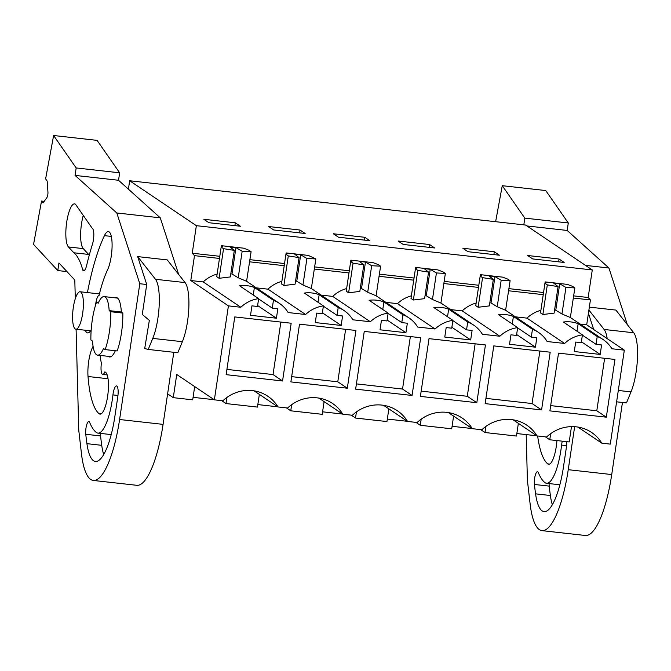<?xml version="1.0" encoding="UTF-8"?>
<svg xmlns="http://www.w3.org/2000/svg" width="671" height="671" viewBox="0 0 671 671"><rect width="100%" height="100%" fill="white"/><g stroke="black" fill="none" stroke-linecap="round" stroke-linejoin="round"><path stroke-width="1.01" d="M258.645 298.645L239.597 285.812A32.099 30.648 124 0 1 254.393 287.465L273.449 300.298L272.283 308.123L277.828 308.744L276.418 318.213L250.518 315.311L251.927 305.85L257.479 306.471L258.645 298.645A32.099 30.648 -56 0 0 240.839 307.259L228.417 305.875L214.368 399.832L222.864 400.788A37.425 35.731 -56 0 1 267.846 396.259A37.425 35.731 -56 0 1 278.029 406.953L287.616 408.027A37.425 35.731 -56 0 1 332.606 403.506A37.425 35.731 -56 0 1 342.789 414.2L352.367 415.265A37.425 35.731 -56 0 1 397.358 410.744A37.425 35.731 -56 0 1 407.54 421.438L417.127 422.512A37.425 35.731 -56 0 1 462.109 417.991A37.425 35.731 -56 0 1 472.292 428.685L481.879 429.75A37.425 35.731 -56 0 1 526.861 425.229A37.425 35.731 -56 0 1 537.043 435.924L546.63 436.997A37.425 35.731 -56 0 1 591.621 432.476A37.425 35.731 -56 0 1 601.803 443.17L610.291 444.118L624.332 350.153L586.697 324.814L590.421 299.937L588.165 297.505L592.275 269.952L525.586 225.045L129.662 180.759L128.413 189.155M545.448 436.863L549.767 439.773L569.193 441.946L571.482 426.622M592.275 269.952L196.36 225.674L129.662 180.759M559.069 259.014L564.16 262.453L532.707 258.931L527.616 255.5L559.069 259.014L558.641 261.833M429.557 244.529L398.104 241.015L403.204 244.445L434.657 247.968L429.557 244.529L429.138 247.347M494.309 251.776L462.856 248.262L467.955 251.692L499.409 255.206L494.309 251.776L493.89 254.594M300.054 230.044L268.601 226.53L273.693 229.96L305.146 233.483L300.054 230.044L299.627 232.862M364.806 237.291L333.353 233.776L338.452 237.207L369.897 240.721L364.806 237.291L364.387 240.109M235.295 222.806L240.394 226.236L208.941 222.722L203.841 219.291L235.295 222.806L234.875 225.624M196.36 225.674L192.242 253.219L219.786 256.297M588.165 297.505L573.671 295.877M543.552 292.514L508.92 288.639M478.8 285.267L444.168 281.392M414.049 278.029L379.409 274.154M349.297 270.782L314.657 266.907M284.538 263.544L249.906 259.669M219.467 258.444L194.498 255.651L192.242 253.219M284.219 265.682L249.587 261.816M348.97 272.929L314.338 269.054M413.73 280.168L379.09 276.301M478.482 287.414L443.841 283.539M543.233 294.653L508.601 290.778M590.421 299.937L573.353 298.025M586.697 324.814L580.13 324.076M624.332 350.153L611.91 348.769A32.099 30.648 -56 0 0 603.179 339.601A32.099 30.648 -56 0 0 597.215 336.515L596.049 344.34L601.602 344.961L600.184 354.422L574.284 351.529L575.701 342.059L581.245 342.68L582.42 334.854A32.099 30.648 -56 0 0 564.605 343.477L547.159 341.522A32.099 30.648 -56 0 0 538.427 332.355A32.099 30.648 -56 0 0 532.464 329.268L531.298 337.094L536.842 337.714L535.433 347.184L509.532 344.282L510.941 334.821L516.494 335.441L517.66 327.616A32.099 30.648 -56 0 0 499.853 336.23L482.407 334.284A32.099 30.648 -56 0 0 473.676 325.116A32.099 30.648 -56 0 0 467.712 322.03L466.538 329.855L472.09 330.476L470.673 339.937L444.772 337.043L446.19 327.574L451.742 328.194L452.908 320.369A32.099 30.648 -56 0 0 435.102 328.991L417.647 327.037A32.099 30.648 -56 0 0 408.924 317.869A32.099 30.648 -56 0 0 402.961 314.783L401.786 322.608L407.339 323.229L405.921 332.699L380.021 329.796L381.438 320.335L386.991 320.956L388.157 313.131A32.099 30.648 -56 0 0 370.342 321.745L352.896 319.799A32.099 30.648 -56 0 0 344.164 310.631A32.099 30.648 -56 0 0 338.201 307.544L337.035 315.37L342.587 315.991L341.17 325.452L315.269 322.558L316.687 313.089L322.231 313.709L323.405 305.884A32.099 30.648 -56 0 0 305.59 314.506L288.144 312.552A32.099 30.648 -56 0 0 279.413 303.384A32.099 30.648 -56 0 0 273.449 300.298M614.955 359.446L558.524 353.131L549.893 410.87L606.324 417.186L614.955 359.446M485.443 344.961L429.021 338.645L420.39 396.393L476.813 402.701L485.443 344.961M420.692 337.714L364.261 331.407L355.63 389.146L412.061 395.454L420.692 337.714M291.18 323.229L234.758 316.922L226.127 374.661L282.558 380.977L291.18 323.229M290.879 381.908L299.509 324.16L355.94 330.476L347.31 388.215L290.879 381.908M485.141 403.632L493.772 345.892L550.195 352.2L541.572 409.939L485.141 403.632M601.803 443.17L577.882 427.058M194.682 386.58L192.703 399.832L173.277 397.66L176.733 374.493L214.368 399.832M259.35 394.372L257.454 407.079L226.001 403.565L226.915 397.442M324.101 401.619L322.206 414.317L290.753 410.803L291.667 404.68M388.861 408.857L386.957 421.564L355.513 418.041L356.427 411.927M453.613 416.104L451.717 428.803L420.264 425.288L421.178 419.165M518.364 423.342L516.469 436.049L485.016 432.527L485.93 426.404M549.767 439.773L550.681 433.651M516.838 433.55L536.842 435.789M480.696 429.625L485.016 432.527M452.086 426.303L472.082 428.543M415.945 422.378L420.264 425.288M387.335 419.065L407.331 421.304M351.193 415.139L355.513 418.041M322.583 411.818L342.579 414.057M286.433 407.893L290.753 410.803M257.823 404.579L277.828 406.819M221.682 400.654L226.001 403.565M193.072 397.333L214.166 399.698M173.277 397.66L167.616 393.852M540.893 310.304A32.099 30.648 124 0 0 526.97 318.129L515.378 316.838M554.573 309.994A32.099 30.648 124 0 1 555.773 310.228L561.971 313.978L565.938 287.44L574.862 287.918L572.556 286.366L567.347 284.387L545.146 281.904L544.944 283.279L546.437 282.768L545.146 281.904M582.42 334.854L563.363 322.03A32.099 30.648 124 0 1 578.159 323.682L597.215 336.515M574.862 287.918L570.358 317.5L603.179 339.601M570.434 317.551L561.971 313.978M565.938 287.44L559.723 283.799L553.726 283.128L558.071 286.601L554.103 313.139L542.881 314.506L540.507 312.912L544.936 283.279L547.31 284.881L542.881 314.506M526.97 318.129L564.605 343.477M600.184 354.422L581.388 341.765M596.049 344.34L582.378 335.131M578.159 323.682L577.035 331.231M537.043 435.924L513.122 419.82M606.324 417.186L596.796 410.769L550.681 405.611M596.796 410.769L604.638 358.289M622.025 405.259A34.766 9.251 -83.6 0 0 622.847 402.516M558.071 286.601L547.31 284.881M555.773 310.228L559.723 283.799M217.127 274.087A32.099 30.648 124 0 0 203.204 281.921L190.782 280.528L194.498 255.651M228.417 305.875L190.782 280.528M240.839 307.259L203.204 281.921M221.38 245.687L221.178 247.062L222.663 246.559L221.38 245.687L243.581 248.169L248.79 250.157L251.097 251.709L246.593 281.283L279.413 303.384M246.668 281.334L238.205 277.769L242.172 251.231L251.097 251.709M230.807 273.776A32.099 30.648 124 0 1 232.007 274.011L238.205 277.769M242.172 251.231L235.957 247.591L229.96 246.92L234.305 250.392L230.338 276.93L219.115 278.297L216.741 276.695L221.17 247.071L223.544 248.673L219.115 278.297M281.879 281.334A32.099 30.648 124 0 0 267.955 289.159L256.364 287.867M80.738 292.011A18.83 5.007 96.4 0 1 82.81 312.317A18.83 5.007 96.4 0 1 75.89 329.184A18.83 5.007 96.4 0 1 75.227 328.933A18.83 5.007 96.4 0 1 73.156 308.626A18.83 5.007 96.4 0 1 80.075 291.759A18.83 5.007 96.4 0 1 80.738 292.011M96.532 354.741A29.449 7.842 96.4 0 1 92.531 341.103L90.887 339.996A34.766 9.251 -83.6 0 1 96.549 302.135L98.192 303.242A29.449 7.842 96.4 0 1 104.122 296.599A29.449 7.842 96.4 0 1 109.163 310.631L121.191 311.973L122.835 313.08L110.807 311.738A34.766 9.251 -83.6 0 1 105.146 349.599L103.502 348.492A29.449 7.842 96.4 0 1 97.572 355.135A29.449 7.842 96.4 0 1 96.532 354.741M254.393 287.465L253.269 295.022M272.283 308.123L258.612 298.914M305.59 314.506L267.955 289.159M232.007 274.011L235.957 247.591M234.305 250.392L223.544 248.673M278.029 406.953L254.108 390.849M276.418 318.213L257.614 305.548M282.558 380.977L273.03 374.561L226.915 369.402M273.03 374.561L280.872 322.08M109.163 310.631L110.807 311.738M105.146 349.599L117.173 350.941A34.766 9.251 -83.6 0 0 122.835 313.08M98.587 302.361L96.549 302.135M472.292 428.685L448.371 412.573M499.853 336.23L462.218 310.891L450.618 309.591M517.66 327.616L498.612 314.783A32.099 30.648 124 0 1 513.407 316.435L532.464 329.268M480.394 274.657L480.193 276.033L481.677 275.521L480.394 274.657L502.596 277.14L507.804 279.128L510.111 280.679L505.607 310.254L538.427 332.355M505.682 310.304L497.219 306.739L501.187 280.201L510.111 280.679M489.822 302.747A32.099 30.648 124 0 1 491.021 302.982L497.219 306.739M501.187 280.201L494.972 276.553L488.974 275.882L493.319 279.362L489.352 305.901L478.129 307.268L475.756 305.666L480.184 276.041L482.558 277.643L478.129 307.268M476.142 303.057A32.099 30.648 124 0 0 462.218 310.891M535.433 347.184L516.628 334.519M531.298 337.094L517.626 327.884M513.407 316.435L512.283 323.992M541.572 409.939L532.044 403.531L485.93 398.373M532.044 403.531L539.887 351.05M491.021 302.982L494.972 276.553M493.319 279.362L482.558 277.643M407.54 421.438L383.619 405.334M435.102 328.991L397.467 303.644L385.867 302.353M452.908 320.369L433.852 307.544A32.099 30.648 124 0 1 448.656 309.197L467.712 322.03M425.07 295.508A32.099 30.648 124 0 1 426.27 295.743L432.459 299.492L440.931 303.066L473.676 325.116M432.459 299.492L436.427 272.954L430.22 269.314L424.215 268.643L428.559 272.116L424.592 298.654L413.378 300.021L410.996 298.427L415.424 268.794L417.807 270.396L413.378 300.021M411.39 295.819A32.099 30.648 124 0 0 397.467 303.644M470.673 339.937L451.877 327.28M466.538 329.855L452.866 320.646M448.656 309.197L447.523 316.746M476.813 402.701L467.284 396.284L421.17 391.126M467.284 396.284L475.135 343.804M436.427 272.954L445.359 273.433L443.053 271.881L437.844 269.901L415.643 267.419L415.433 268.794L416.926 268.283L415.643 267.419M445.359 273.433L440.931 303.049M426.27 295.743L430.22 269.314M428.559 272.116L417.807 270.396M342.789 414.2L318.868 398.088M370.342 321.745L332.707 296.406L321.115 295.106M388.157 313.131L369.1 300.298A32.099 30.648 124 0 1 383.904 301.95L402.961 314.783M350.891 260.172L350.681 261.547L352.174 261.036L350.891 260.172L373.093 262.655L378.301 264.642L380.6 266.194L376.095 295.768L408.924 317.869M376.171 295.819L367.708 292.254L371.675 265.716L380.6 266.194M360.31 288.262A32.099 30.648 124 0 1 361.518 288.496L367.708 292.254M371.675 265.716L365.46 262.067L359.463 261.396L363.808 264.877L359.841 291.415L348.626 292.782L346.244 291.18L350.673 261.556L353.055 263.158L348.626 292.782M346.639 288.572A32.099 30.648 124 0 0 332.707 296.406M405.921 332.699L387.125 320.033M401.786 322.608L388.115 313.399M383.904 301.95L382.772 309.507M412.061 395.454L402.533 389.046L356.418 383.887M402.533 389.046L410.375 336.565M361.518 288.496L365.46 262.067M363.808 264.877L353.055 263.158M323.405 305.884L304.349 293.059A32.099 30.648 124 0 1 319.144 294.712L338.201 307.544M286.131 252.933L285.93 254.309L287.423 253.797L286.131 252.933L308.333 255.416L315.848 258.947L311.344 288.53L344.164 310.631M311.419 288.58L302.957 285.007L306.924 258.469L315.848 258.947M295.559 281.023A32.099 30.648 124 0 1 296.758 281.258L302.957 285.007M306.924 258.469L300.709 254.829L294.712 254.158L299.056 257.63L295.089 284.168L283.867 285.544L281.493 283.942L285.921 254.309L288.295 255.911L283.867 285.544M341.17 325.452L322.374 312.795M337.035 315.37L323.363 306.161M319.144 294.712L318.02 302.26M347.31 388.215L337.781 381.799L291.667 376.641M337.781 381.799L345.624 329.318M296.758 281.258L300.709 254.829M299.056 257.63L288.295 255.911M523.816 224.844L524.823 218.125L502.26 185.691L495.626 221.698M574.644 426.689L568.245 469.692A73.391 19.534 96.4 0 1 541.958 530.627A73.391 19.534 96.4 0 1 530.098 503.736L527.398 480.335L526.198 434.598M556.922 440.57A21.246 5.653 96.4 0 1 548.643 464.298A21.246 5.653 96.4 0 1 547.695 463.862A88.84 23.644 96.4 0 1 537.647 435.991M566.794 441.677A9.469 2.525 96.4 0 1 566.425 447.079L563.523 466.571A54.267 14.443 96.4 0 1 544.08 511.637A54.267 14.443 96.4 0 1 535.575 493.848A171.357 45.603 96.4 0 1 534.418 484.462A7.926 2.114 96.4 0 1 535.064 476.041A7.926 2.114 96.4 0 1 537.471 471.713A7.926 2.114 96.4 0 1 538.301 472.594A107.997 28.744 96.4 0 0 544.726 482.466A40.335 10.736 96.4 0 0 546.521 483.288A40.335 10.736 96.4 0 0 561.593 445.083A9.469 2.525 96.4 0 1 562.29 441.174M622.445 402.474L611.726 474.556A73.391 19.534 96.4 0 1 585.439 535.492L541.958 530.627M526.928 225.951L567.18 230.455L568.295 222.99L545.741 190.556L502.26 185.691M568.295 222.99L524.823 218.125M567.18 230.455L608.924 268.006L585.498 265.389M588.425 313.282L593.701 329.528M588.903 310.077L604.126 329.461L633.726 332.774L615.911 310.094L589.348 307.125M608.924 268.006L627.318 324.605M552.35 504.743A54.267 14.443 96.4 0 1 550.379 495.5A171.357 45.603 96.4 0 1 549.222 486.123A7.926 2.114 96.4 0 1 549.121 483.581M633.726 332.774A34.766 9.251 96.4 0 1 637.45 358.574A34.766 9.251 96.4 0 1 631.017 391.881L626.471 402.927L616.615 401.82M604.126 329.461A34.766 9.251 96.4 0 1 607.196 338.612M75.051 175.408L76.167 167.943L119.648 172.808L118.532 180.273L75.051 175.408L116.796 212.967L139.794 283.732L119.597 419.509A73.391 19.534 96.4 0 1 93.311 480.444A73.391 19.534 96.4 0 1 81.443 453.554L78.75 430.153L76.091 329.209M76.167 167.943L53.613 135.508L45.62 178.863L47.163 181.069L47.935 191.965A3.867 1.032 96.4 0 1 46.903 197.576L43.154 202.801L41.535 201.048L33.55 244.403L57.798 270.564L58.939 262.957L74.8 280.05L75.295 298.679M115.337 350.74A29.935 7.968 96.4 0 1 109.549 356.964A29.935 7.968 96.4 0 1 108.182 356.326M114.733 297.781A29.935 7.968 96.4 0 1 116.2 297.463A29.935 7.968 96.4 0 1 121.342 312.082M100.138 355.42A46.349 12.338 96.4 0 0 101.405 363.279A9.654 2.567 96.4 0 0 102.722 374.435A9.654 2.567 96.4 0 0 104.81 371.91A21.246 5.653 96.4 0 1 107.956 393.81A21.246 5.653 96.4 0 1 99.996 414.116A21.246 5.653 96.4 0 1 99.048 413.688A88.84 23.644 96.4 0 1 88.027 376.506A21.246 5.653 96.4 0 1 93.084 346.32M95.584 305.045A9.654 2.567 96.4 0 1 99.082 295.366A71.462 19.014 96.4 0 1 107.746 269.423A21.246 5.653 96.4 0 0 112.091 246.182A21.246 5.653 96.4 0 0 108.366 231.604A21.246 5.653 96.4 0 0 104.433 235.638L111.311 236.41M91.206 329.654A21.246 5.653 96.4 0 1 87.649 332.933A21.246 5.653 96.4 0 1 85.318 330.241M87.431 292.581A113.936 30.321 96.4 0 1 104.433 235.638M117.953 395.462L112.946 394.909A9.469 2.525 96.4 0 1 116.486 385.942A9.469 2.525 96.4 0 1 117.777 396.897L114.875 416.389A54.267 14.443 96.4 0 1 95.433 461.455A54.267 14.443 96.4 0 1 86.928 443.665A171.357 45.603 96.4 0 1 85.771 434.28M103.695 454.561A54.267 14.443 96.4 0 1 101.732 445.326A171.357 45.603 96.4 0 1 100.575 435.94L85.771 434.288A7.926 2.114 96.4 0 1 86.416 425.859A7.926 2.114 96.4 0 1 88.824 421.531A7.926 2.114 96.4 0 1 89.646 422.42A107.997 28.744 96.4 0 0 96.07 432.283A40.335 10.736 96.4 0 0 97.874 433.105L111.218 434.598M112.946 394.9A40.335 10.736 96.4 0 1 97.874 433.105M68.459 246.962L83.263 248.614L88.656 254.435L73.852 252.782L68.459 246.97A22.042 5.863 96.4 0 1 66.63 222.646A22.042 5.863 96.4 0 1 74.598 203.858A22.042 5.863 96.4 0 1 75.496 204.244L92.321 228.45A9.864 2.625 96.4 0 1 93.823 234.397A9.864 2.625 96.4 0 1 92.464 244.16A135.022 35.932 96.4 0 0 86.626 265.464A9.864 2.625 96.4 0 1 83.64 270.816A9.864 2.625 96.4 0 1 82.743 269.985L84.697 270.203M73.852 252.782A100.65 26.781 96.4 0 1 82.743 269.985M137.664 256.599L155.479 279.279L185.079 282.592L167.264 259.912L137.664 256.599L146.731 284.504L142.277 314.439L149.339 320.377L144.701 348.526L148.216 349.432L152.77 338.394L182.369 341.698L177.815 352.745L148.216 349.432M146.731 284.504L139.794 283.732M173.797 352.292L163.078 424.374A73.391 19.534 96.4 0 1 136.783 485.309L93.311 480.444M66.949 271.587L57.798 270.564M44.194 201.35L41.535 201.048M119.648 172.808L97.085 140.373L53.613 135.508M118.532 180.273L160.277 217.832L116.796 212.967M160.277 217.832L178.662 274.431M100.575 435.94A7.926 2.114 96.4 0 1 100.474 433.399M83.263 248.614A22.042 5.863 96.4 0 1 83.263 215.416M88.656 254.435A100.65 26.781 96.4 0 1 89.31 254.988M185.079 282.592A34.766 9.251 96.4 0 1 188.803 308.4A34.766 9.251 96.4 0 1 182.369 341.698M155.479 279.279A34.766 9.251 96.4 0 1 159.195 305.087A34.766 9.251 96.4 0 1 152.77 338.394M611.726 474.556L568.245 469.692M547.695 463.862L549.658 464.089M561.593 445.083L566.609 445.645M534.418 484.462L549.222 486.123M535.575 493.848L550.379 495.5M618.31 390.463L631.017 391.881M163.078 424.374L119.597 419.509M88.027 376.506L108.031 378.738M99.048 413.688L101.011 413.906M86.928 443.665L101.732 445.326M75.89 329.184L90.518 330.82M80.075 291.759L99.434 293.923M97.572 355.135L111.017 356.637M104.122 296.599L117.568 298.1M546.521 483.288L559.866 484.781M102.722 374.435L107.175 374.93"/></g></svg>
